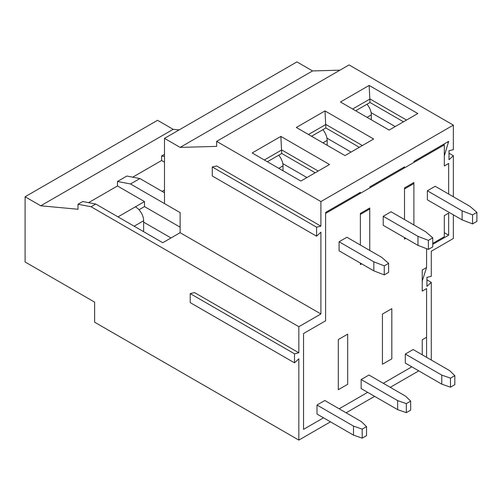 <?xml version="1.0" encoding="UTF-8"?>
<svg xmlns="http://www.w3.org/2000/svg" width="502" height="502" viewBox="0 0 502 502"><rect width="100%" height="100%" fill="white"/><g stroke="black" fill="none" stroke-linecap="round" stroke-linejoin="round"><path stroke-width="0.75" d="M453.35 196.765L453.35 155.72L449.008 159.736L449.008 150.707L453.35 149.703L453.35 125.117L349.066 64.909L216.632 141.369L216.632 146.389L180.13 147.393L164.493 138.364L296.927 61.903L312.57 70.933L339.942 70.18M453.35 155.72L449.008 153.21M431.274 360.022L431.274 282.356L426.932 286.372L426.932 277.342L431.274 276.338L431.274 251.251L453.35 238.506L453.35 214.825M40.744 205.795L25.1 196.765L157.54 120.304L173.177 129.334L40.744 205.795L78.017 209.252L78.017 204.232L91.05 206.742L298.841 326.708L298.841 352.799L294.492 353.803L294.492 362.833L298.841 358.817L298.841 440.097L330.473 421.837M298.841 352.799L194.556 292.591L190.214 293.595L294.492 353.803M25.1 196.765L25.1 261.988L94.621 302.129L94.621 322.196L298.841 440.097M216.632 141.369L320.91 201.578L320.91 226.164L216.632 165.955L212.283 166.959L316.567 227.168L316.567 236.197L320.91 232.181L320.91 313.963L298.841 326.708M164.493 138.364L164.493 203.586L180.13 212.616L180.13 232.69L320.91 313.963M325.603 320.791L303.534 333.535L303.534 429.361L303.534 333.535L325.603 320.791L325.603 213.419L325.999 213.193L325.603 212.415L360.367 192.348L359.972 193.577L370.143 187.704L369.748 186.926L404.512 166.859L404.116 168.088L414.294 162.215L413.899 161.443L448.656 141.369L444.314 155.921L444.314 165.955L448.656 163.451L448.656 194.054L448.656 163.451L444.314 165.955L444.314 144.883L325.603 213.419L325.603 320.791M432.755 243.376L444.314 236.699L444.314 215.628L448.656 213.118L448.656 235.193L432.755 244.38M422.238 354.807L422.238 339.754L426.587 337.244L426.587 288.581L422.238 291.085L422.238 270.013L426.587 267.51L426.587 248.691L426.587 267.51L422.238 281.051L422.238 291.085L426.587 288.581L426.587 357.317M411.809 366.849L383.308 383.302L411.809 366.849M367.665 392.338L339.164 408.791L367.665 392.338M323.52 417.821L303.534 429.361L323.52 417.821M453.35 125.117L320.91 201.578M320.91 226.164L316.567 227.168M346.116 412.807L374.617 396.348M390.261 387.318L418.762 370.865M431.274 282.356L426.932 279.846M173.177 129.334L179.17 129.886M444.314 232.69L448.656 235.193M359.099 193.075L359.972 193.577M282.808 163.627L306.923 177.545M403.25 167.593L404.116 168.088M326.953 138.138L351.067 152.062M447.395 142.104L448.261 142.606M371.103 112.649L395.212 126.573M373.664 139.016L344.987 155.57L296.318 127.477L324.995 110.917L373.664 139.016M329.513 164.499L300.836 181.059L252.173 152.959L280.85 136.406L329.513 164.499M417.808 113.527L389.132 130.081L340.463 101.988L369.139 85.428L417.808 113.527M403.47 121.804L370.012 102.49L355.673 110.766M359.325 147.293L325.867 127.979L311.529 136.255M132.723 177.168L161.613 160.483L161.613 155.971L164.493 154.309M161.613 155.971L164.493 156.524M315.174 172.782L281.722 153.461L267.384 161.744M88.572 202.657L117.468 185.972L117.468 181.46L130.501 183.964L139.889 178.549L164.493 192.749M130.501 183.964L180.13 212.616M139.889 178.549L126.855 176.039L117.468 181.46M139.01 209.767L144.501 206.598L180.13 227.168M91.05 206.742L95.744 204.032L162.755 242.723L180.13 232.69M312.57 70.933L180.13 147.393M78.017 204.232L82.711 201.528L95.744 204.032M338.292 339.553L338.292 389.728L347.679 384.306L347.679 334.137L338.292 339.553L347.679 334.137L347.679 384.306L338.292 389.728L338.292 339.553M361.672 263.845L360.367 264.598L360.367 263.092L360.367 263.594L360.8 263.343M360.367 245.026L360.367 214.423L369.748 209.008L369.748 250.448L369.748 208.004L360.367 213.419L360.367 245.026M143.635 222.154L171.006 237.954M117.468 185.972L144.501 201.578L117.995 216.883M144.501 206.598L144.501 201.578M318.218 171.025L281.722 149.954L264.341 159.987M281.722 153.461L280.85 136.406M382.436 314.064L382.436 364.239L391.824 358.823L391.824 308.648L382.436 314.064L391.824 308.648L391.824 358.823L382.436 364.239L382.436 314.064M368.882 208.506L369.748 209.008M405.817 238.356L404.512 239.109L404.512 237.603L404.512 238.105L404.945 237.854M404.512 219.543L404.512 188.934L413.899 183.519L413.899 224.959L413.899 182.515L404.512 187.93L404.512 219.543M161.613 160.483L164.493 162.146M164.493 190.038L162.146 191.394M362.362 145.536L325.867 124.465L308.485 134.498M325.867 127.979L324.995 110.917M413.027 183.017L413.899 183.519M406.507 120.047L370.012 98.976L352.63 109.009M370.012 102.49L369.139 85.428M316.567 236.197L212.283 175.989L212.283 166.959M294.492 362.833L190.214 302.624L190.214 293.595M384.262 274.883L384.262 265.853L388.611 263.343L381.658 257.319L346.895 237.251L339.076 241.769L373.833 261.837L373.833 270.867L384.262 274.883L388.611 272.373L388.611 263.343M278.692 155.212A11.182 6.457 60 0 1 283.021 165.855L283.021 170.774M384.262 265.853L373.833 261.837M339.076 241.769L339.076 250.799L373.833 270.867M362.193 438.146L362.193 429.11L366.535 426.606L361.321 421.586L324.825 400.514L317 405.026L317 414.062L353.502 435.134L362.193 438.146L366.535 435.636L366.535 426.606M135.728 207.05A11.182 6.457 60 0 1 143.635 220.748L143.635 231.686M362.193 429.11L353.502 426.104L317 405.026M353.502 426.104L353.502 435.134M406.338 412.657L406.338 403.627L410.68 401.117L405.465 396.097L368.97 375.025L361.145 379.543L361.145 388.573L397.647 409.645L406.338 412.657L410.68 410.147L410.68 401.117M406.338 403.627L397.647 400.615L361.145 379.543M397.647 400.615L397.647 409.645M428.407 249.394L428.407 240.364L432.755 237.854L425.803 231.836L391.039 211.762L383.221 216.28L417.984 236.348L417.984 245.378L428.407 249.394L432.755 246.884L432.755 237.854M322.836 129.723A11.182 6.457 60 0 1 327.166 140.372L327.166 145.285M428.407 240.364L417.984 236.348M383.221 216.28L383.221 225.31L417.984 245.378M450.482 387.167L450.482 378.138L454.825 375.628L449.61 370.614L413.115 349.536L405.296 354.054L405.296 363.084L441.791 384.156L450.482 387.167L454.825 384.657L454.825 375.628M450.482 378.138L441.791 375.126L405.296 354.054M441.791 375.126L441.791 384.156M472.558 223.905L472.558 214.875L476.9 212.365L469.947 206.347L435.19 186.28L427.365 190.791L462.129 210.859L462.129 219.895L472.558 223.905L476.9 221.395L476.9 212.365M366.981 104.24A11.182 6.457 60 0 1 371.317 114.883L371.317 119.796M472.558 214.875L462.129 210.859M427.365 190.791L427.365 199.821L462.129 219.895M443.442 144.381L444.314 144.883M278.767 168.314L283.021 165.855M134.16 226.214L143.635 220.748M322.911 142.825L327.166 140.372M367.056 117.342L371.317 114.883"/></g></svg>
